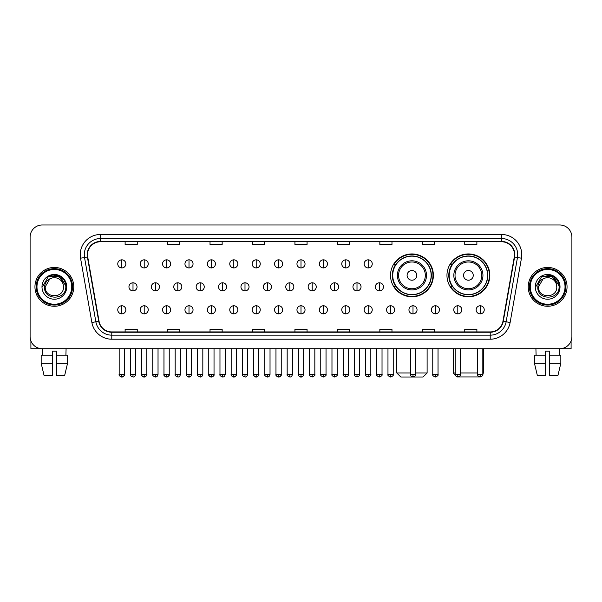 <?xml version="1.0" encoding="UTF-8"?>
<svg xmlns="http://www.w3.org/2000/svg" width="602" height="602" viewBox="0 0 602 602"><rect width="100%" height="100%" fill="white"/><g stroke="black" fill="none" stroke-linecap="round" stroke-linejoin="round"><path stroke-width="0.9" d="M446.962 275.362A21.431 21.431 0 0 0 468.394 296.794A21.431 21.431 0 0 0 489.825 275.362A21.431 21.431 0 0 0 468.394 253.939A21.431 21.431 0 0 0 446.962 275.362M390.517 275.362A21.431 21.431 0 0 0 411.949 296.794A21.431 21.431 0 0 0 433.38 275.362A21.431 21.431 0 0 0 411.949 253.939A21.431 21.431 0 0 0 390.517 275.362M395.657 286.281A19.61 19.61 0 0 1 395.657 264.451M452.102 286.281A19.61 19.61 0 0 1 452.102 264.451M30.1 237.113L30.1 336.578A12.13 12.13 0 0 0 42.23 348.708L559.77 348.708A12.13 12.13 0 0 0 571.9 336.578L571.9 237.113A12.13 12.13 0 0 0 559.77 224.99L42.23 224.99A12.13 12.13 0 0 0 30.1 237.113L30.1 336.578M34.954 286.845A19.407 19.407 0 0 0 54.361 306.26A19.407 19.407 0 0 0 73.768 286.845A19.407 19.407 0 0 0 54.361 267.438A19.407 19.407 0 0 0 34.954 286.845A19.407 19.407 0 0 0 54.361 306.26A19.407 19.407 0 0 0 73.768 286.845A19.407 19.407 0 0 0 54.361 267.438A19.407 19.407 0 0 0 34.954 286.845M528.232 286.845A19.407 19.407 0 0 0 547.639 306.26A19.407 19.407 0 0 0 567.046 286.845A19.407 19.407 0 0 0 547.639 267.438A19.407 19.407 0 0 0 528.232 286.845A19.407 19.407 0 0 0 547.639 306.26A19.407 19.407 0 0 0 567.046 286.845A19.407 19.407 0 0 0 547.639 267.438A19.407 19.407 0 0 0 528.232 286.845M87.516 254.706A12.935 12.935 0 0 1 100.451 241.763L501.549 241.763A12.935 12.935 0 0 1 514.289 256.949L502.956 321.242A12.935 12.935 0 0 1 490.209 331.928L111.791 331.928A12.935 12.935 0 0 1 99.044 321.242L87.711 256.949A12.935 12.935 0 0 1 87.516 254.706M87.192 254.706A13.259 13.259 0 0 0 87.395 257.009L98.728 321.295A13.259 13.259 0 0 0 111.791 332.251L490.209 332.251A13.259 13.259 0 0 0 503.272 321.295L514.605 257.009A13.259 13.259 0 0 0 501.549 241.44L100.451 241.44A13.259 13.259 0 0 0 87.192 254.706M80.548 258.213A20.22 20.22 0 0 1 100.451 234.487L501.549 234.487A20.22 20.22 0 0 1 521.452 258.213L510.12 322.506A20.22 20.22 0 0 1 490.209 339.212L111.791 339.212A20.22 20.22 0 0 1 91.88 322.506L80.548 258.213L84.528 257.513A16.171 16.171 0 0 1 100.451 238.535L501.549 238.535A16.171 16.171 0 0 1 517.472 257.513L506.139 321.799A16.171 16.171 0 0 1 490.209 335.163L111.791 335.163A16.171 16.171 0 0 1 95.861 321.799L84.528 257.513A16.171 16.171 0 0 1 84.28 254.706M559.77 224.99L42.23 224.99M42.23 348.708L559.77 348.708M571.9 336.578L571.9 237.113M503.272 321.295L506.139 321.799L517.472 257.513L521.452 258.213M294.935 241.763L294.935 244.502L307.065 244.502L307.065 241.763M252.479 241.763L252.479 244.502L264.609 244.502L264.609 241.763M210.023 241.763L210.023 244.502L222.153 244.502L222.153 241.763M167.574 241.763L167.574 244.502L179.705 244.502L179.705 241.763M125.118 241.763L125.118 244.502L137.248 244.502L137.248 241.763M337.391 241.763L337.391 244.502L349.521 244.502L349.521 241.763M379.847 241.763L379.847 244.502L391.977 244.502L391.977 241.763M422.295 241.763L422.295 244.502L434.426 244.502L434.426 241.763M464.752 241.763L464.752 244.502L476.882 244.502L476.882 241.763M307.065 331.928L307.065 329.196L294.935 329.196L294.935 331.928M264.609 331.928L264.609 329.196L252.479 329.196L252.479 331.928M222.153 331.928L222.153 329.196L210.023 329.196L210.023 331.928M179.705 331.928L179.705 329.196L167.574 329.196L167.574 331.928M137.248 331.928L137.248 329.196L125.118 329.196L125.118 331.928M349.521 331.928L349.521 329.196L337.391 329.196L337.391 331.928M391.977 331.928L391.977 329.196L379.847 329.196L379.847 331.928M434.426 331.928L434.426 329.196L422.295 329.196L422.295 331.928M476.882 331.928L476.882 329.196L464.752 329.196L464.752 331.928M30.905 340.935L30.905 348.708L77.808 348.708M41.169 355.18L41.169 363.269L44.044 375.4L41.169 363.269L41.169 355.18L52.336 355.18L52.336 351.139L56.385 351.139L56.385 355.18L67.552 355.18L67.552 363.269L64.677 375.4L67.552 363.269L56.385 363.269L56.385 355.18L56.385 375.4L64.677 375.4M66.085 348.708L65.911 355.18M52.336 355.18L52.336 375.4L44.044 375.4M41.169 363.269L52.336 363.269M42.637 348.708L42.81 355.18M71.743 286.845A17.383 17.383 0 0 0 54.361 269.463A17.383 17.383 0 0 0 36.97 286.845A17.383 17.383 0 0 0 54.361 304.236A17.383 17.383 0 0 0 71.743 286.845M72.556 286.845A18.195 18.195 0 0 0 54.361 268.65A18.195 18.195 0 0 0 36.165 286.845A18.195 18.195 0 0 0 54.361 305.041A18.195 18.195 0 0 0 72.556 286.845M63.496 286.845C64.06 298.637 44.661 298.637 45.225 286.845L49.793 278.937L52.096 277.996C47.566 279.23 45.052 282.18 44.548 286.845C43.57 300.744 66.212 300.39 65.799 286.845C65.866 283.015 64.444 279.84 61.532 277.326C58.876 275.392 55.926 274.632 52.683 275.054C58.657 275.52 62.149 278.643 63.172 284.422L63.496 286.845C64.06 298.637 44.661 298.637 45.225 286.845L49.793 278.937L52.096 277.996L49.793 278.937L45.225 286.845L49.793 278.937L52.096 277.996L49.793 278.937L45.225 286.845L49.793 278.937L52.096 277.996L49.793 278.937L45.225 286.845L49.793 278.937L52.096 277.996L49.793 278.937L45.225 286.845C44.661 298.637 64.06 298.637 63.496 286.845C64.06 298.637 44.661 298.637 45.225 286.845C44.661 298.637 64.06 298.637 63.496 286.845C64.06 298.637 44.661 298.637 45.225 286.845C44.661 298.637 64.06 298.637 63.496 286.845L63.172 284.422A9.135 9.135 0 0 0 52.096 277.996M41.989 286.845A12.371 12.371 0 0 0 54.361 299.224A12.371 12.371 0 0 0 66.732 286.845A12.371 12.371 0 0 0 54.361 274.474A12.371 12.371 0 0 0 41.989 286.845M52.683 275.054L48.401 276.529L42.441 286.845L48.401 276.529L60.32 276.529L66.28 286.845L60.32 276.529L48.401 276.529L42.441 286.845L48.401 276.529L60.32 276.529L66.28 286.845L60.32 276.529L48.401 276.529L42.441 286.845L48.401 276.529L60.32 276.529L66.28 286.845M415.628 372.969L427.111 372.969L423.063 377.01L400.827 377.01L396.786 372.969L410.368 372.969M416.802 275.362A4.854 4.854 0 0 0 411.949 270.516A4.854 4.854 0 0 0 407.095 275.362A4.854 4.854 0 0 0 411.949 280.216A4.854 4.854 0 0 0 416.802 275.362M426.502 275.362A14.553 14.553 0 0 0 411.949 260.809A14.553 14.553 0 0 0 397.395 275.362A14.553 14.553 0 0 0 411.949 289.923A14.553 14.553 0 0 0 426.502 275.362A14.553 14.553 0 0 1 411.949 289.923A14.553 14.553 0 0 1 397.395 275.362M431.152 275.362A19.204 19.204 0 0 0 411.949 256.159A19.204 19.204 0 0 0 392.745 275.362A19.204 19.204 0 0 0 411.949 294.574A19.204 19.204 0 0 0 431.152 275.362M432.973 275.362A21.025 21.025 0 0 1 393.979 286.281L395.928 286.281A19.384 19.384 0 0 0 424.771 289.901A19.384 19.384 0 0 0 424.771 260.832A19.384 19.384 0 0 0 395.928 264.451L393.979 264.451A21.025 21.025 0 0 1 432.973 275.362M479.583 376.942L457.204 376.942M460.425 372.969L477.567 372.969M482.827 372.969L483.556 372.969L482.827 373.699M473.247 275.362A4.854 4.854 0 0 0 468.394 270.516A4.854 4.854 0 0 0 463.54 275.362A4.854 4.854 0 0 0 468.394 280.216A4.854 4.854 0 0 0 473.247 275.362M482.947 275.362A14.553 14.553 0 0 0 468.394 260.809A14.553 14.553 0 0 0 453.833 275.362A14.553 14.553 0 0 0 468.394 289.923A14.553 14.553 0 0 0 482.947 275.362A14.553 14.553 0 0 1 468.394 289.923A14.553 14.553 0 0 1 453.833 275.362M487.597 275.362A19.204 19.204 0 0 0 468.394 256.159A19.204 19.204 0 0 0 449.19 275.362A19.204 19.204 0 0 0 468.394 294.574A19.204 19.204 0 0 0 487.597 275.362M453.231 348.708L453.231 372.969L455.172 372.969M489.418 275.362A21.025 21.025 0 0 1 450.424 286.281L452.373 286.281A19.384 19.384 0 0 0 481.216 289.901A19.384 19.384 0 0 0 481.216 260.832A19.384 19.384 0 0 0 452.373 264.451L450.424 264.451A21.025 21.025 0 0 1 489.418 275.362M121.8 259.838A4.041 4.041 0 0 0 117.759 263.879A4.041 4.041 0 0 0 121.8 267.928A4.041 4.041 0 0 0 125.848 263.879A4.041 4.041 0 0 0 121.8 259.838L121.8 267.928A4.041 4.041 0 0 0 125.848 263.879A4.041 4.041 0 0 0 121.8 259.838M144.202 259.838A4.041 4.041 0 0 0 140.161 263.879A4.041 4.041 0 0 0 144.202 267.928A4.041 4.041 0 0 0 148.242 263.879A4.041 4.041 0 0 0 144.202 259.838L144.202 267.928A4.041 4.041 0 0 0 148.242 263.879A4.041 4.041 0 0 0 144.202 259.838M166.603 259.838A4.041 4.041 0 0 0 162.555 263.879A4.041 4.041 0 0 0 166.603 267.928A4.041 4.041 0 0 0 170.644 263.879A4.041 4.041 0 0 0 166.603 259.838L166.603 267.928A4.041 4.041 0 0 0 170.644 263.879A4.041 4.041 0 0 0 166.603 259.838M188.998 259.838A4.041 4.041 0 0 0 184.957 263.879A4.041 4.041 0 0 0 188.998 267.928A4.041 4.041 0 0 0 193.046 263.879A4.041 4.041 0 0 0 188.998 259.838L188.998 267.928A4.041 4.041 0 0 0 193.046 263.879A4.041 4.041 0 0 0 188.998 259.838M211.4 259.838A4.041 4.041 0 0 0 207.359 263.879A4.041 4.041 0 0 0 211.4 267.928A4.041 4.041 0 0 0 215.441 263.879A4.041 4.041 0 0 0 211.4 259.838L211.4 267.928A4.041 4.041 0 0 0 215.441 263.879A4.041 4.041 0 0 0 211.4 259.838M233.802 259.838A4.041 4.041 0 0 0 229.761 263.879A4.041 4.041 0 0 0 233.802 267.928A4.041 4.041 0 0 0 237.843 263.879A4.041 4.041 0 0 0 233.802 259.838L233.802 267.928A4.041 4.041 0 0 0 237.843 263.879A4.041 4.041 0 0 0 233.802 259.838M256.204 259.838A4.041 4.041 0 0 0 252.155 263.879A4.041 4.041 0 0 0 256.204 267.928A4.041 4.041 0 0 0 260.245 263.879A4.041 4.041 0 0 0 256.204 259.838L256.204 267.928A4.041 4.041 0 0 0 260.245 263.879A4.041 4.041 0 0 0 256.204 259.838M278.598 259.838A4.041 4.041 0 0 0 274.557 263.879A4.041 4.041 0 0 0 278.598 267.928A4.041 4.041 0 0 0 282.647 263.879A4.041 4.041 0 0 0 278.598 259.838L278.598 267.928A4.041 4.041 0 0 0 282.647 263.879A4.041 4.041 0 0 0 278.598 259.838M301 259.838A4.041 4.041 0 0 0 296.959 263.879A4.041 4.041 0 0 0 301 267.928A4.041 4.041 0 0 0 305.041 263.879A4.041 4.041 0 0 0 301 259.838L301 267.928A4.041 4.041 0 0 0 305.041 263.879A4.041 4.041 0 0 0 301 259.838M323.402 259.838A4.041 4.041 0 0 0 319.353 263.879A4.041 4.041 0 0 0 323.402 267.928A4.041 4.041 0 0 0 327.443 263.879A4.041 4.041 0 0 0 323.402 259.838L323.402 267.928A4.041 4.041 0 0 0 327.443 263.879A4.041 4.041 0 0 0 323.402 259.838M345.796 259.838A4.041 4.041 0 0 0 341.755 263.879A4.041 4.041 0 0 0 345.796 267.928A4.041 4.041 0 0 0 349.845 263.879A4.041 4.041 0 0 0 345.796 259.838L345.796 267.928A4.041 4.041 0 0 0 349.845 263.879A4.041 4.041 0 0 0 345.796 259.838M368.198 259.838A4.041 4.041 0 0 0 364.157 263.879A4.041 4.041 0 0 0 368.198 267.928A4.041 4.041 0 0 0 372.239 263.879A4.041 4.041 0 0 0 368.198 259.838L368.198 267.928A4.041 4.041 0 0 0 372.239 263.879A4.041 4.041 0 0 0 368.198 259.838M133.004 282.805A4.041 4.041 0 0 0 128.956 286.845A4.041 4.041 0 0 0 133.004 290.894A4.041 4.041 0 0 0 137.045 286.845A4.041 4.041 0 0 0 133.004 282.805L133.004 290.894A4.041 4.041 0 0 0 137.045 286.845A4.041 4.041 0 0 0 133.004 282.805M155.399 282.805A4.041 4.041 0 0 0 151.358 286.845A4.041 4.041 0 0 0 155.399 290.894A4.041 4.041 0 0 0 159.447 286.845A4.041 4.041 0 0 0 155.399 282.805L155.399 290.894A4.041 4.041 0 0 0 159.447 286.845A4.041 4.041 0 0 0 155.399 282.805M177.801 282.805A4.041 4.041 0 0 0 173.76 286.845A4.041 4.041 0 0 0 177.801 290.894A4.041 4.041 0 0 0 181.842 286.845A4.041 4.041 0 0 0 177.801 282.805L177.801 290.894A4.041 4.041 0 0 0 181.842 286.845A4.041 4.041 0 0 0 177.801 282.805M200.203 282.805A4.041 4.041 0 0 0 196.154 286.845A4.041 4.041 0 0 0 200.203 290.894A4.041 4.041 0 0 0 204.244 286.845A4.041 4.041 0 0 0 200.203 282.805L200.203 290.894A4.041 4.041 0 0 0 204.244 286.845A4.041 4.041 0 0 0 200.203 282.805M222.597 282.805A4.041 4.041 0 0 0 218.556 286.845A4.041 4.041 0 0 0 222.597 290.894A4.041 4.041 0 0 0 226.645 286.845A4.041 4.041 0 0 0 222.597 282.805L222.597 290.894A4.041 4.041 0 0 0 226.645 286.845A4.041 4.041 0 0 0 222.597 282.805M244.999 282.805A4.041 4.041 0 0 0 240.958 286.845A4.041 4.041 0 0 0 244.999 290.894A4.041 4.041 0 0 0 249.047 286.845A4.041 4.041 0 0 0 244.999 282.805L244.999 290.894A4.041 4.041 0 0 0 249.047 286.845A4.041 4.041 0 0 0 244.999 282.805M267.401 282.805A4.041 4.041 0 0 0 263.36 286.845A4.041 4.041 0 0 0 267.401 290.894A4.041 4.041 0 0 0 271.442 286.845A4.041 4.041 0 0 0 267.401 282.805L267.401 290.894A4.041 4.041 0 0 0 271.442 286.845A4.041 4.041 0 0 0 267.401 282.805M289.803 282.805A4.041 4.041 0 0 0 285.754 286.845A4.041 4.041 0 0 0 289.803 290.894A4.041 4.041 0 0 0 293.844 286.845A4.041 4.041 0 0 0 289.803 282.805L289.803 290.894A4.041 4.041 0 0 0 293.844 286.845A4.041 4.041 0 0 0 289.803 282.805M312.197 282.805A4.041 4.041 0 0 0 308.156 286.845A4.041 4.041 0 0 0 312.197 290.894A4.041 4.041 0 0 0 316.246 286.845A4.041 4.041 0 0 0 312.197 282.805L312.197 290.894A4.041 4.041 0 0 0 316.246 286.845A4.041 4.041 0 0 0 312.197 282.805M334.599 282.805A4.041 4.041 0 0 0 330.558 286.845A4.041 4.041 0 0 0 334.599 290.894A4.041 4.041 0 0 0 338.64 286.845A4.041 4.041 0 0 0 334.599 282.805L334.599 290.894A4.041 4.041 0 0 0 338.64 286.845A4.041 4.041 0 0 0 334.599 282.805M357.001 282.805A4.041 4.041 0 0 0 352.953 286.845A4.041 4.041 0 0 0 357.001 290.894A4.041 4.041 0 0 0 361.042 286.845A4.041 4.041 0 0 0 357.001 282.805L357.001 290.894A4.041 4.041 0 0 0 361.042 286.845A4.041 4.041 0 0 0 357.001 282.805M379.403 282.805A4.041 4.041 0 0 0 375.355 286.845A4.041 4.041 0 0 0 379.403 290.894A4.041 4.041 0 0 0 383.444 286.845A4.041 4.041 0 0 0 379.403 282.805L379.403 290.894A4.041 4.041 0 0 0 383.444 286.845A4.041 4.041 0 0 0 379.403 282.805M121.8 305.771A4.041 4.041 0 0 0 117.759 309.812A4.041 4.041 0 0 0 121.8 313.86A4.041 4.041 0 0 0 125.848 309.812A4.041 4.041 0 0 0 121.8 305.771L121.8 313.86A4.041 4.041 0 0 0 125.848 309.812A4.041 4.041 0 0 0 121.8 305.771M144.202 305.771A4.041 4.041 0 0 0 140.161 309.812A4.041 4.041 0 0 0 144.202 313.86A4.041 4.041 0 0 0 148.242 309.812A4.041 4.041 0 0 0 144.202 305.771L144.202 313.86A4.041 4.041 0 0 0 148.242 309.812A4.041 4.041 0 0 0 144.202 305.771M166.603 305.771A4.041 4.041 0 0 0 162.555 309.812A4.041 4.041 0 0 0 166.603 313.86A4.041 4.041 0 0 0 170.644 309.812A4.041 4.041 0 0 0 166.603 305.771L166.603 313.86A4.041 4.041 0 0 0 170.644 309.812A4.041 4.041 0 0 0 166.603 305.771M188.998 305.771A4.041 4.041 0 0 0 184.957 309.812A4.041 4.041 0 0 0 188.998 313.86A4.041 4.041 0 0 0 193.046 309.812A4.041 4.041 0 0 0 188.998 305.771L188.998 313.86A4.041 4.041 0 0 0 193.046 309.812A4.041 4.041 0 0 0 188.998 305.771M211.4 305.771A4.041 4.041 0 0 0 207.359 309.812A4.041 4.041 0 0 0 211.4 313.86A4.041 4.041 0 0 0 215.441 309.812A4.041 4.041 0 0 0 211.4 305.771L211.4 313.86A4.041 4.041 0 0 0 215.441 309.812A4.041 4.041 0 0 0 211.4 305.771M233.802 305.771A4.041 4.041 0 0 0 229.761 309.812A4.041 4.041 0 0 0 233.802 313.86A4.041 4.041 0 0 0 237.843 309.812A4.041 4.041 0 0 0 233.802 305.771L233.802 313.86A4.041 4.041 0 0 0 237.843 309.812A4.041 4.041 0 0 0 233.802 305.771M256.204 305.771A4.041 4.041 0 0 0 252.155 309.812A4.041 4.041 0 0 0 256.204 313.86A4.041 4.041 0 0 0 260.245 309.812A4.041 4.041 0 0 0 256.204 305.771L256.204 313.86A4.041 4.041 0 0 0 260.245 309.812A4.041 4.041 0 0 0 256.204 305.771M278.598 305.771A4.041 4.041 0 0 0 274.557 309.812A4.041 4.041 0 0 0 278.598 313.86A4.041 4.041 0 0 0 282.647 309.812A4.041 4.041 0 0 0 278.598 305.771L278.598 313.86A4.041 4.041 0 0 0 282.647 309.812A4.041 4.041 0 0 0 278.598 305.771M301 305.771A4.041 4.041 0 0 0 296.959 309.812A4.041 4.041 0 0 0 301 313.86A4.041 4.041 0 0 0 305.041 309.812A4.041 4.041 0 0 0 301 305.771L301 313.86A4.041 4.041 0 0 0 305.041 309.812A4.041 4.041 0 0 0 301 305.771M323.402 305.771A4.041 4.041 0 0 0 319.353 309.812A4.041 4.041 0 0 0 323.402 313.86A4.041 4.041 0 0 0 327.443 309.812A4.041 4.041 0 0 0 323.402 305.771L323.402 313.86A4.041 4.041 0 0 0 327.443 309.812A4.041 4.041 0 0 0 323.402 305.771M345.796 305.771A4.041 4.041 0 0 0 341.755 309.812A4.041 4.041 0 0 0 345.796 313.86A4.041 4.041 0 0 0 349.845 309.812A4.041 4.041 0 0 0 345.796 305.771L345.796 313.86A4.041 4.041 0 0 0 349.845 309.812A4.041 4.041 0 0 0 345.796 305.771M368.198 305.771A4.041 4.041 0 0 0 364.157 309.812A4.041 4.041 0 0 0 368.198 313.86A4.041 4.041 0 0 0 372.239 309.812A4.041 4.041 0 0 0 368.198 305.771L368.198 313.86A4.041 4.041 0 0 0 372.239 309.812A4.041 4.041 0 0 0 368.198 305.771M390.6 305.771A4.041 4.041 0 0 0 386.559 309.812A4.041 4.041 0 0 0 390.6 313.86A4.041 4.041 0 0 0 394.641 309.812A4.041 4.041 0 0 0 390.6 305.771L390.6 313.86A4.041 4.041 0 0 0 394.641 309.812A4.041 4.041 0 0 0 390.6 305.771M413.002 305.771A4.041 4.041 0 0 0 408.954 309.812A4.041 4.041 0 0 0 413.002 313.86A4.041 4.041 0 0 0 417.043 309.812A4.041 4.041 0 0 0 413.002 305.771L413.002 313.86A4.041 4.041 0 0 0 417.043 309.812A4.041 4.041 0 0 0 413.002 305.771M435.397 305.771A4.041 4.041 0 0 0 431.356 309.812A4.041 4.041 0 0 0 435.397 313.86A4.041 4.041 0 0 0 439.445 309.812A4.041 4.041 0 0 0 435.397 305.771L435.397 313.86A4.041 4.041 0 0 0 439.445 309.812A4.041 4.041 0 0 0 435.397 305.771M457.798 305.771A4.041 4.041 0 0 0 453.757 309.812A4.041 4.041 0 0 0 457.798 313.86A4.041 4.041 0 0 0 461.839 309.812A4.041 4.041 0 0 0 457.798 305.771L457.798 313.86A4.041 4.041 0 0 0 461.839 309.812A4.041 4.041 0 0 0 457.798 305.771M480.2 305.771A4.041 4.041 0 0 0 476.152 309.812A4.041 4.041 0 0 0 480.2 313.86A4.041 4.041 0 0 0 484.241 309.812A4.041 4.041 0 0 0 480.2 305.771L480.2 313.86A4.041 4.041 0 0 0 484.241 309.812A4.041 4.041 0 0 0 480.2 305.771M571.095 340.935L571.095 348.708L524.192 348.708M534.448 355.18L534.448 363.269L537.323 375.4L534.448 363.269L534.448 355.18L545.615 355.18L545.615 351.139L549.664 351.139L549.664 355.18L560.831 355.18L560.831 363.269L557.956 375.4L560.831 363.269L549.664 363.269L549.664 355.18M559.363 348.708L559.19 355.18M545.615 355.18L545.615 375.4L537.323 375.4M534.448 363.269L545.615 363.269M557.956 375.4L549.664 375.4L549.664 363.269M535.915 348.708L536.089 355.18M565.03 286.845A17.383 17.383 0 0 0 547.639 269.463A17.383 17.383 0 0 0 530.257 286.845A17.383 17.383 0 0 0 547.639 304.236A17.383 17.383 0 0 0 565.03 286.845M565.835 286.845A18.195 18.195 0 0 0 547.639 268.65A18.195 18.195 0 0 0 529.444 286.845A18.195 18.195 0 0 0 547.639 305.041A18.195 18.195 0 0 0 565.835 286.845M556.775 286.845C557.339 298.637 537.94 298.637 538.504 286.845L543.072 278.937L545.374 277.996C540.844 279.23 538.331 282.18 537.827 286.845C536.849 300.744 559.491 300.39 559.077 286.845C559.145 283.015 557.723 279.84 554.811 277.326C552.154 275.392 549.205 274.632 545.961 275.054C551.936 275.52 555.435 278.643 556.451 284.422L556.775 286.845C557.339 298.637 537.94 298.637 538.504 286.845L543.072 278.937L545.374 277.996L543.072 278.937L538.504 286.845L543.072 278.937L545.374 277.996L543.072 278.937L538.504 286.845L543.072 278.937L545.374 277.996L543.072 278.937L538.504 286.845L543.072 278.937L545.374 277.996A9.135 9.135 0 0 1 556.451 284.422L556.775 286.845C557.339 298.637 537.94 298.637 538.504 286.845C537.94 298.637 557.339 298.637 556.775 286.845L556.451 284.422M535.268 286.845A12.371 12.371 0 0 0 547.639 299.224A12.371 12.371 0 0 0 560.01 286.845A12.371 12.371 0 0 0 547.639 274.474A12.371 12.371 0 0 0 535.268 286.845M535.72 286.845L541.68 276.529L553.599 276.529L559.559 286.845L553.599 276.529L541.68 276.529L535.72 286.845L541.68 276.529L553.599 276.529L559.559 286.845L553.599 276.529L541.68 276.529L535.72 286.845L541.68 276.529L553.599 276.529L559.559 286.845L553.599 276.529L541.68 276.529L535.72 286.845L541.68 276.529L553.599 276.529L559.559 286.845L553.599 276.529L541.68 276.529L535.72 286.845L541.68 276.529L553.599 276.529L559.559 286.845L553.599 276.529L541.68 276.529L535.72 286.845L541.68 276.529L553.599 276.529L559.559 286.845L553.599 276.529L541.68 276.529L535.72 286.845L541.68 276.529L553.599 276.529L559.559 286.845M501.549 234.487L501.549 241.44M84.528 257.513L87.395 257.009M111.791 339.212L111.791 332.251M490.209 332.251L490.209 339.212M91.88 322.506L98.728 321.295M514.605 257.009L517.472 257.513M100.451 234.487L100.451 241.44M506.139 321.799L510.12 322.506M425.321 275.362A13.372 13.372 0 0 0 411.949 261.99A13.372 13.372 0 0 0 398.577 275.362A13.372 13.372 0 0 0 411.949 288.734A13.372 13.372 0 0 0 425.321 275.362M481.766 275.362A13.372 13.372 0 0 0 468.394 261.99A13.372 13.372 0 0 0 455.022 275.362A13.372 13.372 0 0 0 468.394 288.734A13.372 13.372 0 0 0 481.766 275.362M133.004 374.384L130.371 374.384C129.844 375.227 130.717 376.099 133.004 377.01L133.004 374.384L135.631 374.384L135.631 348.708M155.399 374.384L152.773 374.384C152.238 375.227 153.119 376.099 155.399 377.01L155.399 374.384L158.033 374.384L158.033 348.708M177.801 374.384L175.174 374.384C174.64 375.227 175.513 376.099 177.801 377.01L177.801 374.384L180.427 374.384L180.427 348.708M200.203 374.384L197.576 374.384C197.042 375.227 197.915 376.099 200.203 377.01L200.203 374.384L202.829 374.384L202.829 348.708M222.597 374.384L219.971 374.384C219.437 375.227 220.317 376.099 222.597 377.01L222.597 374.384L225.231 374.384L225.231 348.708M244.999 374.384L242.373 374.384C241.838 375.227 242.719 376.099 244.999 377.01L244.999 374.384L247.625 374.384L247.625 348.708M267.401 374.384L264.775 374.384C264.24 375.227 265.113 376.099 267.401 377.01L267.401 374.384L270.027 374.384L270.027 348.708M289.803 374.384L287.169 374.384C286.642 375.227 287.515 376.099 289.803 377.01L289.803 374.384L292.429 374.384L292.429 348.708M312.197 374.384L309.571 374.384C309.037 375.227 309.917 376.099 312.197 377.01L312.197 374.384L314.831 374.384L314.831 348.708M334.599 374.384L331.973 374.384C331.439 375.227 332.312 376.099 334.599 377.01L334.599 374.384L337.225 374.384L337.225 348.708M357.001 374.384L354.375 374.384C353.841 375.227 354.713 376.099 357.001 377.01L357.001 374.384L359.627 374.384L359.627 348.708M379.403 374.384L376.769 374.384C376.235 375.227 377.115 376.099 379.403 377.01L379.403 374.384L382.029 374.384L382.029 348.708M121.8 374.384L119.173 374.384C118.639 375.227 119.52 376.099 121.8 377.01L121.8 374.384L124.433 374.384C124.96 375.227 124.087 376.099 121.8 377.01C120.505 377.138 119.632 376.258 119.173 374.384L119.173 348.708M144.202 374.384L141.575 374.384C141.041 375.227 141.914 376.099 144.202 377.01L144.202 374.384L146.828 374.384C147.362 375.227 146.489 376.099 144.202 377.01C142.907 377.138 142.034 376.258 141.575 374.384L141.575 348.708M166.603 374.384L163.97 374.384C163.443 375.227 164.316 376.099 166.603 377.01L166.603 374.384L169.23 374.384C169.764 375.227 168.884 376.099 166.603 377.01C165.309 377.138 164.429 376.258 163.97 374.384L163.97 348.708M188.998 374.384L186.372 374.384C185.837 375.227 186.718 376.099 188.998 377.01L188.998 374.384L191.632 374.384C192.166 375.227 191.285 376.099 188.998 377.01C187.711 377.138 186.831 376.258 186.372 374.384L186.372 348.708L186.372 374.384M211.4 374.384L208.774 374.384C208.239 375.227 209.112 376.099 211.4 377.01L211.4 374.384L214.026 374.384C214.56 375.227 213.687 376.099 211.4 377.01C210.106 377.138 209.233 376.258 208.774 374.384L208.774 348.708M233.802 374.384L231.176 374.384C230.641 375.227 231.514 376.099 233.802 377.01L233.802 374.384L236.428 374.384C236.962 375.227 236.089 376.099 233.802 377.01C232.507 377.138 231.635 376.258 231.176 374.384L231.176 348.708M256.204 374.384L253.57 374.384C253.036 375.227 253.916 376.099 256.204 377.01L256.204 374.384L258.83 374.384C259.364 375.227 258.484 376.099 256.204 377.01C254.909 377.138 254.029 376.258 253.57 374.384L253.57 348.708M278.598 374.384L275.972 374.384C275.438 375.227 276.318 376.099 278.598 377.01L278.598 374.384L281.232 374.384C281.759 375.227 280.886 376.099 278.598 377.01C277.304 377.138 276.431 376.258 275.972 374.384L275.972 348.708M301 374.384L298.374 374.384C297.839 375.227 298.712 376.099 301 377.01L301 374.384L303.626 374.384C304.16 375.227 303.288 376.099 301 377.01C299.706 377.138 298.833 376.258 298.374 374.384L298.374 348.708M323.402 374.384L320.768 374.384C320.241 375.227 321.114 376.099 323.402 377.01L323.402 374.384L326.028 374.384L326.028 348.708L326.028 374.384C326.562 375.227 325.682 376.099 323.402 377.01M345.796 374.384L343.17 374.384L343.17 348.708L343.17 374.384C342.636 375.227 343.516 376.099 345.796 377.01L345.796 374.384L348.43 374.384L348.43 348.708M368.198 374.384L365.572 374.384C365.038 375.227 365.911 376.099 368.198 377.01L368.198 374.384L370.824 374.384L370.824 348.708M390.6 374.384L387.974 374.384C387.44 375.227 388.313 376.099 390.6 377.01L390.6 374.384L393.226 374.384L393.226 348.708M413.002 374.384L410.368 374.384C409.834 375.227 410.714 376.099 413.002 377.01L413.002 374.384L415.628 374.384L415.628 348.708M435.397 374.384L432.77 374.384C432.236 375.227 433.116 376.099 435.397 377.01L435.397 374.384L438.03 374.384L438.03 348.708M457.798 374.384L455.172 374.384C454.638 375.227 455.511 376.099 457.798 377.01L457.798 374.384L460.425 374.384L460.425 348.708M480.2 374.384L477.567 374.384C477.04 375.227 477.913 376.099 480.2 377.01L480.2 374.384L482.827 374.384L482.827 348.708M427.111 348.708L427.111 372.969M396.786 348.708L396.786 372.969M483.556 348.708L483.556 372.969M455.24 374.978L453.231 372.969M130.371 374.384L130.371 348.708M135.631 374.384C135.172 376.258 134.299 377.138 133.004 377.01M152.773 374.384L152.773 348.708M158.033 374.384C157.573 376.258 156.693 377.138 155.399 377.01M175.174 374.384L175.174 348.708M180.427 374.384C179.968 376.258 179.095 377.138 177.801 377.01M197.576 374.384L197.576 348.708M202.829 374.384C202.37 376.258 201.497 377.138 200.203 377.01M219.971 374.384L219.971 348.708M225.231 374.384C224.772 376.258 223.891 377.138 222.597 377.01M242.373 374.384L242.373 348.708M247.625 374.384C247.174 376.258 246.293 377.138 244.999 377.01M264.775 374.384L264.775 348.708M270.027 374.384C269.568 376.258 268.695 377.138 267.401 377.01M287.169 374.384L287.169 348.708M292.429 374.384C291.97 376.258 291.097 377.138 289.803 377.01M309.571 374.384L309.571 348.708M314.831 374.384C315.358 375.227 314.485 376.099 312.197 377.01M331.973 374.384L331.973 348.708M337.225 374.384C337.76 375.227 336.887 376.099 334.599 377.01M354.375 374.384L354.375 348.708M359.627 374.384C360.162 375.227 359.281 376.099 357.001 377.01M376.769 374.384L376.769 348.708M382.029 374.384C382.563 375.227 381.683 376.099 379.403 377.01M121.8 377.01C123.094 377.138 123.974 376.258 124.433 374.384L124.433 348.708M144.202 377.01C145.496 377.138 146.369 376.258 146.828 374.384L146.828 348.708M166.603 377.01C167.898 377.138 168.771 376.258 169.23 374.384L169.23 348.708M188.998 377.01C190.292 377.138 191.173 376.258 191.632 374.384L191.632 348.708M211.4 377.01C212.694 377.138 213.567 376.258 214.026 374.384L214.026 348.708M233.802 377.01C235.096 377.138 235.969 376.258 236.428 374.384L236.428 348.708M256.204 377.01C257.49 377.138 258.371 376.258 258.83 374.384L258.83 348.708M278.598 377.01C279.892 377.138 280.773 376.258 281.232 374.384L281.232 348.708M301 377.01C302.294 377.138 303.167 376.258 303.626 374.384L303.626 348.708M320.768 374.384L320.768 348.708M348.43 374.384C348.964 375.227 348.084 376.099 345.796 377.01M365.572 374.384L365.572 348.708M370.824 374.384C371.359 375.227 370.486 376.099 368.198 377.01M387.974 374.384L387.974 348.708M393.226 374.384C393.761 375.227 392.888 376.099 390.6 377.01M410.368 374.384L410.368 348.708M415.628 374.384C416.163 375.227 415.282 376.099 413.002 377.01M432.77 374.384L432.77 348.708M438.03 374.384C438.557 375.227 437.684 376.099 435.397 377.01M455.172 374.384L455.172 348.708M460.425 374.384C460.959 375.227 460.086 376.099 457.798 377.01M477.567 374.384L477.567 348.708M482.827 374.384C483.361 375.227 482.48 376.099 480.2 377.01"/></g></svg>
